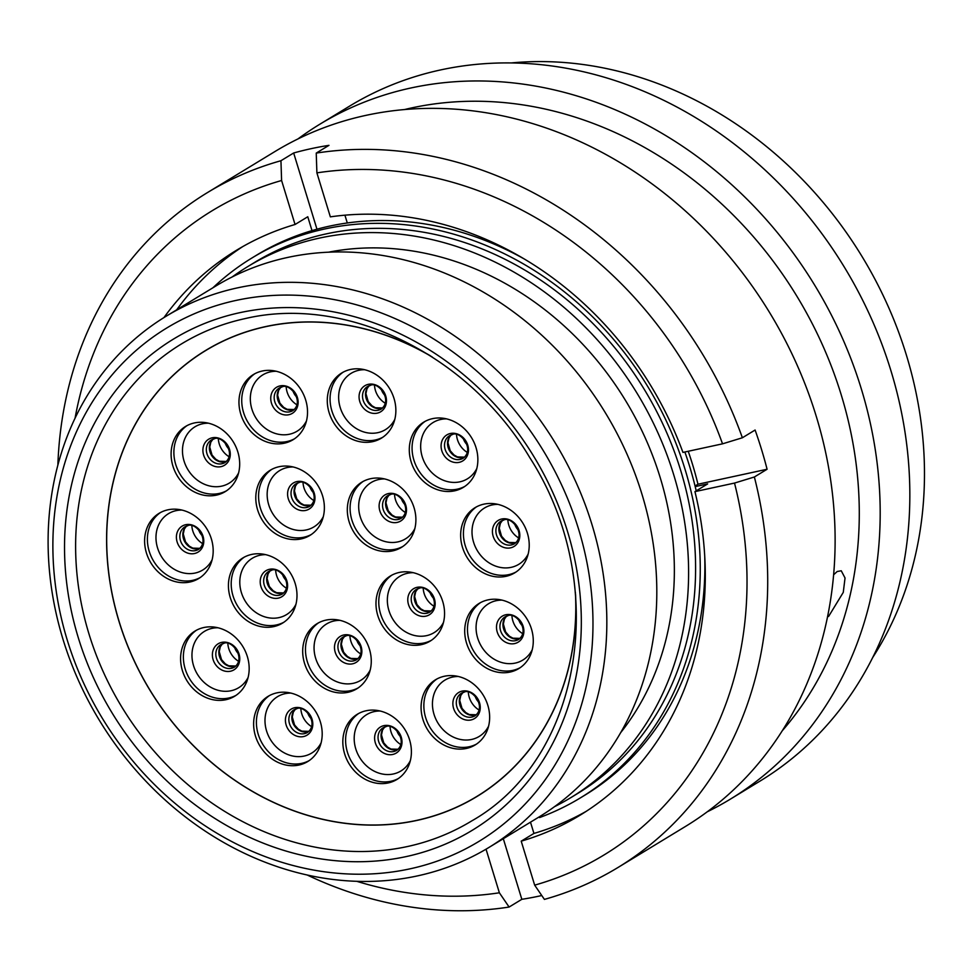<?xml version="1.0" encoding="UTF-8"?>
<svg xmlns="http://www.w3.org/2000/svg" width="973" height="973" viewBox="0 0 973 973"><rect width="100%" height="100%" fill="white"/><g stroke="black" fill="none" stroke-linecap="round" stroke-linejoin="round"><path stroke-width="1.46" d="M236.038 300.426A300.438 257.906 -121.3 0 0 67.234 640.015A300.438 257.906 -121.3 0 0 409.828 868.877A300.438 257.906 -121.3 0 0 578.619 529.288A300.438 257.906 -121.3 0 0 236.038 300.426M417.368 875.919A310.801 266.809 58.7 0 1 78.643 680.881A310.801 266.809 58.7 0 1 165.957 316.347A310.801 266.809 58.7 0 1 237.57 287.85A310.801 266.809 58.7 0 1 576.296 482.9A310.801 266.809 58.7 0 1 488.981 847.422A310.801 266.809 58.7 0 1 417.368 875.919M554.464 806.714A310.801 266.809 -121.3 0 0 570.75 797.69L577.743 793.433A310.801 266.809 -121.3 0 0 665.058 428.898A310.801 266.809 -121.3 0 0 326.344 233.861A310.801 266.809 -121.3 0 0 254.719 262.357L247.726 266.614A310.801 266.809 -121.3 0 0 232.219 276.928M570.75 797.69A310.801 266.809 -121.3 0 0 658.064 433.155A310.801 266.809 -121.3 0 0 319.351 238.117A310.801 266.809 -121.3 0 0 247.726 266.614M488.981 847.422L538.957 817.028A310.801 266.809 -121.3 0 0 626.271 452.506A310.801 266.809 -121.3 0 0 287.546 257.468A310.801 266.809 -121.3 0 0 215.933 285.953L165.957 316.347M620.713 732.608A294.941 253.199 -121.3 0 0 625.566 400.572A294.941 253.199 -121.3 0 0 328.509 252.189M212.917 287.789A315.982 271.26 58.7 0 1 252.031 257.93L256.641 255.121A315.982 271.26 58.7 0 1 523.973 258.818M684.87 451.995A315.982 271.26 58.7 0 1 696.206 490.866M704.72 555.984A315.982 271.26 58.7 0 1 585.053 795.063L580.443 797.86A315.982 271.26 58.7 0 1 539.565 817.563L539.334 816.797M252.031 257.93A315.982 271.26 58.7 0 1 647.994 386.938A315.982 271.26 58.7 0 1 580.443 797.86M297.981 138.92A394.977 339.078 58.7 0 1 319.898 124.191L349.562 106.142A394.977 339.078 58.7 0 1 440.574 69.934A394.977 339.078 58.7 0 1 871.03 317.806A394.977 339.078 58.7 0 1 760.071 781.064L730.407 799.113A394.977 339.078 58.7 0 1 707.262 811.798M319.898 124.191A394.977 339.078 58.7 0 1 410.91 87.984A394.977 339.078 58.7 0 1 841.377 335.843A394.977 339.078 58.7 0 1 730.407 799.113M404.464 109.572A376.843 323.498 58.7 0 1 411.567 107.93A376.843 323.498 58.7 0 1 799.113 299.927A376.843 323.498 58.7 0 1 782.28 730.747M57.869 465.106A394.977 339.078 58.7 0 1 207.419 192.605L274.836 151.606A394.977 339.078 58.7 0 1 365.848 115.386A394.977 339.078 58.7 0 1 796.303 363.257A394.977 339.078 58.7 0 1 685.345 826.527L617.928 867.527A394.977 339.078 58.7 0 1 544.406 899.393L534.663 885.15A377.025 323.656 58.7 0 0 734.518 483.07L694.941 491.633A330.601 283.812 58.7 0 1 579.932 815.289A330.601 283.812 58.7 0 1 521.212 841.159L534.663 885.15M688.227 451.265A313.914 269.485 58.7 0 1 697.969 484.226L695.05 486.001M346.23 223.133A313.914 269.485 58.7 0 1 347.3 222.951M207.419 192.605A394.977 339.078 58.7 0 1 280.942 160.727L293.664 152.992A394.977 339.078 58.7 0 1 311.153 148.662A394.977 339.078 58.7 0 1 328.959 145.354L316.237 153.089A394.977 339.078 58.7 0 1 742.375 437.765L755.097 430.03A394.977 339.078 58.7 0 1 767.089 469.254L754.367 476.989A394.977 339.078 58.7 0 1 617.928 867.527M541.754 895.525A394.977 339.078 58.7 0 1 539.638 895.999A394.977 339.078 58.7 0 1 521.832 899.307L509.11 907.043A394.977 339.078 58.7 0 1 307.176 874.995M828.57 616.481L843.275 592.375L845.038 577.998L841.256 570.774L837.206 571.504L833.63 574.763M511.239 62.941A376.843 323.498 58.7 0 1 862.139 256.677A376.843 323.498 58.7 0 1 872.793 657.371M316.237 153.089L316.894 172.866A377.025 323.656 58.7 0 1 722.525 443.834L742.375 437.765M316.894 172.866L330.346 216.857A330.601 283.812 58.7 0 1 682.949 452.409L722.525 443.834M163.951 317.587A330.601 283.812 58.7 0 1 236.33 250.365A330.601 283.812 58.7 0 1 295.05 224.495L281.598 180.504L280.942 160.727M75.067 418.171A377.025 323.656 58.7 0 1 281.598 180.504M176.685 309.828A330.601 283.812 58.7 0 1 242.751 246.595M295.05 224.495L307.772 216.76L312.005 230.625M347.3 222.975L344.916 215.179M754.367 476.989L734.518 483.07M521.212 841.159L533.934 833.423L530.492 822.173M586.233 811.324A330.601 283.812 58.7 0 1 533.934 833.423M695.196 486.597L707.663 483.897L694.941 491.633M509.11 907.043L499.368 892.788A377.025 323.656 58.7 0 1 356.763 881.307M499.368 892.788L486.038 849.186M521.832 899.307L503.309 838.714M767.089 469.254L697.969 484.226M316.967 229.214L293.664 152.992M370.567 478.704A38.154 32.754 58.7 0 1 412.151 502.64A38.154 32.754 58.7 0 1 401.435 547.385A38.154 32.754 58.7 0 1 392.642 550.888A38.154 32.754 58.7 0 1 351.058 526.94A38.154 32.754 58.7 0 1 361.786 482.194A38.154 32.754 58.7 0 1 370.567 478.704M399.234 572.465A38.154 32.754 58.7 0 1 440.818 596.4A38.154 32.754 58.7 0 1 430.09 641.146A38.154 32.754 58.7 0 1 421.309 644.649A38.154 32.754 58.7 0 1 379.725 620.701A38.154 32.754 58.7 0 1 390.441 575.955A38.154 32.754 58.7 0 1 399.234 572.465M325.943 620.117A38.154 32.754 58.7 0 1 367.526 644.053A38.154 32.754 58.7 0 1 356.799 688.799A38.154 32.754 58.7 0 1 348.018 692.302A38.154 32.754 58.7 0 1 306.434 668.366A38.154 32.754 58.7 0 1 317.149 623.62A38.154 32.754 58.7 0 1 325.943 620.117M279.044 466.724A38.154 32.754 58.7 0 1 320.628 490.672A38.154 32.754 58.7 0 1 309.913 535.418A38.154 32.754 58.7 0 1 301.119 538.908A38.154 32.754 58.7 0 1 259.536 514.972A38.154 32.754 58.7 0 1 270.263 470.227A38.154 32.754 58.7 0 1 279.044 466.724M194.357 422.951A38.154 32.754 58.7 0 1 235.94 446.887A38.154 32.754 58.7 0 1 225.213 491.633A38.154 32.754 58.7 0 1 216.432 495.135A38.154 32.754 58.7 0 1 174.848 471.2A38.154 32.754 58.7 0 1 185.563 426.454A38.154 32.754 58.7 0 1 194.357 422.951M262.211 371.029A38.154 32.754 58.7 0 1 303.783 394.977A38.154 32.754 58.7 0 1 293.068 439.723A38.154 32.754 58.7 0 1 284.274 443.214A38.154 32.754 58.7 0 1 242.703 419.278A38.154 32.754 58.7 0 1 253.418 374.532A38.154 32.754 58.7 0 1 262.211 371.029M350.535 369.472A38.154 32.754 58.7 0 1 392.119 393.42A38.154 32.754 58.7 0 1 381.392 438.166A38.154 32.754 58.7 0 1 372.61 441.657A38.154 32.754 58.7 0 1 331.027 417.721A38.154 32.754 58.7 0 1 341.742 372.975A38.154 32.754 58.7 0 1 350.535 369.472M432.547 418.645A38.154 32.754 58.7 0 1 474.119 442.581A38.154 32.754 58.7 0 1 463.403 487.327A38.154 32.754 58.7 0 1 454.61 490.83A38.154 32.754 58.7 0 1 413.039 466.882A38.154 32.754 58.7 0 1 423.754 422.136A38.154 32.754 58.7 0 1 432.547 418.645M483.897 504.148A38.154 32.754 58.7 0 1 525.481 528.084A38.154 32.754 58.7 0 1 514.753 572.829A38.154 32.754 58.7 0 1 505.972 576.332A38.154 32.754 58.7 0 1 464.389 552.384A38.154 32.754 58.7 0 1 475.104 507.638A38.154 32.754 58.7 0 1 483.897 504.148M487.959 599.891A38.154 32.754 58.7 0 1 529.531 623.827A38.154 32.754 58.7 0 1 518.816 668.573A38.154 32.754 58.7 0 1 510.022 672.075A38.154 32.754 58.7 0 1 468.451 648.127A38.154 32.754 58.7 0 1 479.166 603.382A38.154 32.754 58.7 0 1 487.959 599.891M444.333 676.259A38.154 32.754 58.7 0 1 485.904 700.195A38.154 32.754 58.7 0 1 475.189 744.941A38.154 32.754 58.7 0 1 466.395 748.444A38.154 32.754 58.7 0 1 424.824 724.496A38.154 32.754 58.7 0 1 435.539 679.75A38.154 32.754 58.7 0 1 444.333 676.259M366.079 710.764A38.154 32.754 58.7 0 1 407.651 734.712A38.154 32.754 58.7 0 1 396.935 779.458A38.154 32.754 58.7 0 1 388.142 782.949A38.154 32.754 58.7 0 1 346.57 759.013A38.154 32.754 58.7 0 1 357.286 714.267A38.154 32.754 58.7 0 1 366.079 710.764M276.879 692.861A38.154 32.754 58.7 0 1 318.451 716.797A38.154 32.754 58.7 0 1 307.736 761.543A38.154 32.754 58.7 0 1 298.942 765.046A38.154 32.754 58.7 0 1 257.371 741.098A38.154 32.754 58.7 0 1 268.086 696.352A38.154 32.754 58.7 0 1 276.879 692.861M203.844 627.524A38.154 32.754 58.7 0 1 245.427 651.46A38.154 32.754 58.7 0 1 234.712 696.206A38.154 32.754 58.7 0 1 225.918 699.709A38.154 32.754 58.7 0 1 184.335 675.773A38.154 32.754 58.7 0 1 195.05 631.027A38.154 32.754 58.7 0 1 203.844 627.524M167.867 509.828A38.154 32.754 58.7 0 1 209.438 533.776A38.154 32.754 58.7 0 1 198.723 578.521A38.154 32.754 58.7 0 1 189.93 582.012A38.154 32.754 58.7 0 1 148.358 558.076A38.154 32.754 58.7 0 1 159.073 513.33A38.154 32.754 58.7 0 1 167.867 509.828M251.679 554.428A38.154 32.754 58.7 0 1 293.25 578.363A38.154 32.754 58.7 0 1 282.535 623.109A38.154 32.754 58.7 0 1 273.741 626.612A38.154 32.754 58.7 0 1 232.17 602.676A38.154 32.754 58.7 0 1 242.885 557.93A38.154 32.754 58.7 0 1 251.679 554.428M575.359 592.302A260.934 223.997 58.7 0 1 476.831 796.449A260.934 223.997 58.7 0 1 416.712 820.373A260.934 223.997 58.7 0 1 132.328 656.629A260.934 223.997 58.7 0 1 205.631 350.584A260.934 223.997 58.7 0 1 265.763 326.66A260.934 223.997 58.7 0 1 432.219 356.982M286.135 580.407A13.172 11.299 58.7 0 1 282.462 574.374M286.476 588.239A20.007 17.173 58.7 0 1 275.663 570.458M202.323 535.807A13.172 11.299 58.7 0 1 198.65 529.786M202.664 543.652A20.007 17.173 58.7 0 1 191.851 525.87M238.3 653.503A13.172 11.299 58.7 0 1 234.639 647.471M238.653 661.348A20.007 17.173 58.7 0 1 227.828 643.554M311.336 718.828A13.172 11.299 58.7 0 1 307.663 712.808M311.676 726.673A20.007 17.173 58.7 0 1 300.864 708.891M400.535 736.743A13.172 11.299 58.7 0 1 396.862 730.723M400.876 744.588A20.007 17.173 58.7 0 1 390.064 726.807M478.777 702.226A13.172 11.299 58.7 0 1 475.116 696.206M479.13 710.071A20.007 17.173 58.7 0 1 468.317 692.29M522.416 625.858A13.172 11.299 58.7 0 1 518.743 619.837M522.756 633.703A20.007 17.173 58.7 0 1 511.944 615.921M518.354 530.115A13.172 11.299 58.7 0 1 514.693 524.094M518.694 537.96A20.007 17.173 58.7 0 1 507.882 520.178M467.004 444.612A13.172 11.299 58.7 0 1 463.33 438.592M467.344 452.457A20.007 17.173 58.7 0 1 456.532 434.676M384.992 395.452A13.172 11.299 58.7 0 1 381.331 389.419M385.332 403.296A20.007 17.173 58.7 0 1 374.52 385.515M296.668 397.008A13.172 11.299 58.7 0 1 292.995 390.988M297.008 404.853A20.007 17.173 58.7 0 1 286.196 387.072M228.813 448.93A13.172 11.299 58.7 0 1 225.152 442.897M229.154 456.775A20.007 17.173 58.7 0 1 218.341 438.981M313.501 492.703A13.172 11.299 58.7 0 1 309.84 486.682M313.853 500.548A20.007 17.173 58.7 0 1 303.029 482.766M360.399 646.096A13.172 11.299 58.7 0 1 356.738 640.064M360.74 653.941A20.007 17.173 58.7 0 1 349.927 636.147M433.69 598.431A13.172 11.299 58.7 0 1 430.03 592.411M434.031 606.276A20.007 17.173 58.7 0 1 423.219 588.495M405.023 504.671A13.172 11.299 58.7 0 1 401.363 498.65M405.376 512.516A20.007 17.173 58.7 0 1 394.551 494.734M575.578 594.661A261.044 224.094 58.7 0 1 476.892 796.546A261.044 224.094 58.7 0 1 416.736 820.47A261.044 224.094 58.7 0 1 132.255 656.666A261.044 224.094 58.7 0 1 205.583 350.487A261.044 224.094 58.7 0 1 265.738 326.563A261.044 224.094 58.7 0 1 430.224 355.704M181.477 343.919A279.178 239.662 -121.3 0 0 103.053 671.358A279.178 239.662 -121.3 0 0 407.31 846.559A279.178 239.662 -121.3 0 0 471.637 820.969C582.28 758.405 611.032 583.897 529.738 457.553C468.147 353.977 345.962 294.795 245.172 318.585C222.355 323.547 201.131 331.988 181.477 343.919M406.082 856.617A287.473 246.789 58.7 0 1 78.266 637.631A287.473 246.789 58.7 0 1 239.784 312.686A287.473 246.789 58.7 0 1 567.587 531.672A287.473 246.789 58.7 0 1 406.082 856.617M384.639 478.935A32.973 28.302 -121.3 0 0 378.777 479.519A32.973 28.302 -121.3 0 0 360.253 516.785A32.973 28.302 -121.3 0 0 397.848 541.9A32.973 28.302 -121.3 0 0 414.839 528.594M402.798 546.498A38.154 32.754 58.7 0 1 395.415 549.198A38.154 32.754 58.7 0 1 354.233 526.113A38.154 32.754 58.7 0 1 363.197 481.392M413.306 572.696A32.973 28.302 -121.3 0 0 407.444 573.279A32.973 28.302 -121.3 0 0 388.92 610.545A32.973 28.302 -121.3 0 0 426.515 635.661A32.973 28.302 -121.3 0 0 443.506 622.355M431.465 640.258A38.154 32.754 58.7 0 1 424.082 642.958A38.154 32.754 58.7 0 1 382.9 619.874A38.154 32.754 58.7 0 1 391.864 575.152M340.003 620.36A32.973 28.302 -121.3 0 0 334.153 620.944A32.973 28.302 -121.3 0 0 315.629 658.198A32.973 28.302 -121.3 0 0 353.223 683.314A32.973 28.302 -121.3 0 0 370.214 670.008M358.173 687.923A38.154 32.754 58.7 0 1 350.791 690.611A38.154 32.754 58.7 0 1 309.609 667.527A38.154 32.754 58.7 0 1 318.572 622.817M293.116 466.967A32.973 28.302 -121.3 0 0 287.254 467.551A32.973 28.302 -121.3 0 0 268.73 504.817A32.973 28.302 -121.3 0 0 306.325 529.92A32.973 28.302 -121.3 0 0 323.316 516.614M311.275 534.53A38.154 32.754 58.7 0 1 303.892 537.218A38.154 32.754 58.7 0 1 262.71 514.133A38.154 32.754 58.7 0 1 271.674 469.424M208.417 423.194A32.973 28.302 -121.3 0 0 202.566 423.778A32.973 28.302 -121.3 0 0 184.043 461.032A32.973 28.302 -121.3 0 0 221.637 486.147A32.973 28.302 -121.3 0 0 238.628 472.842M226.587 490.757A38.154 32.754 58.7 0 1 219.205 493.445A38.154 32.754 58.7 0 1 178.023 470.36A38.154 32.754 58.7 0 1 186.986 425.639M276.271 371.272A32.973 28.302 -121.3 0 0 270.421 371.856A32.973 28.302 -121.3 0 0 251.898 409.122A32.973 28.302 -121.3 0 0 289.492 434.226A32.973 28.302 -121.3 0 0 306.471 420.92M294.43 438.835A38.154 32.754 58.7 0 1 287.059 441.523A38.154 32.754 58.7 0 1 245.877 418.451A38.154 32.754 58.7 0 1 254.829 373.729M364.595 369.716A32.973 28.302 -121.3 0 0 358.745 370.299A32.973 28.302 -121.3 0 0 340.222 407.565A32.973 28.302 -121.3 0 0 377.816 432.669A32.973 28.302 -121.3 0 0 394.807 419.363M382.754 437.278A38.154 32.754 58.7 0 1 375.383 439.966A38.154 32.754 58.7 0 1 334.201 416.882A38.154 32.754 58.7 0 1 343.153 372.173M446.607 418.876A32.973 28.302 -121.3 0 0 440.757 419.46A32.973 28.302 -121.3 0 0 422.233 456.726A32.973 28.302 -121.3 0 0 459.828 481.842A32.973 28.302 -121.3 0 0 476.806 468.536M464.766 486.439A38.154 32.754 58.7 0 1 457.395 489.139A38.154 32.754 58.7 0 1 416.213 466.055A38.154 32.754 58.7 0 1 425.165 421.333M497.957 504.379A32.973 28.302 -121.3 0 0 492.107 504.963A32.973 28.302 -121.3 0 0 473.583 542.229A32.973 28.302 -121.3 0 0 511.178 567.344A32.973 28.302 -121.3 0 0 528.169 554.038M516.128 571.942A38.154 32.754 58.7 0 1 508.745 574.642A38.154 32.754 58.7 0 1 467.563 551.557A38.154 32.754 58.7 0 1 476.515 506.836M502.019 600.122A32.973 28.302 -121.3 0 0 496.169 600.706A32.973 28.302 -121.3 0 0 477.646 637.972A32.973 28.302 -121.3 0 0 515.24 663.087A32.973 28.302 -121.3 0 0 532.219 649.782M520.178 667.685A38.154 32.754 58.7 0 1 512.807 670.385A38.154 32.754 58.7 0 1 471.625 647.3A38.154 32.754 58.7 0 1 480.577 602.579M458.392 676.49A32.973 28.302 -121.3 0 0 452.542 677.074A32.973 28.302 -121.3 0 0 434.019 714.34A32.973 28.302 -121.3 0 0 471.613 739.456A32.973 28.302 -121.3 0 0 488.592 726.15M476.551 744.065A38.154 32.754 58.7 0 1 469.168 746.753A38.154 32.754 58.7 0 1 427.998 723.669A38.154 32.754 58.7 0 1 436.95 678.947M380.139 711.008A32.973 28.302 -121.3 0 0 374.289 711.591A32.973 28.302 -121.3 0 0 355.765 748.857A32.973 28.302 -121.3 0 0 393.36 773.973A32.973 28.302 -121.3 0 0 410.338 760.655M398.298 778.57A38.154 32.754 58.7 0 1 390.927 781.258A38.154 32.754 58.7 0 1 349.745 758.186A38.154 32.754 58.7 0 1 358.696 713.464M290.939 693.092A32.973 28.302 -121.3 0 0 285.089 693.676A32.973 28.302 -121.3 0 0 266.566 730.942A32.973 28.302 -121.3 0 0 304.16 756.057A32.973 28.302 -121.3 0 0 321.139 742.752M309.098 760.655A38.154 32.754 58.7 0 1 301.727 763.355A38.154 32.754 58.7 0 1 260.545 740.271A38.154 32.754 58.7 0 1 269.497 695.549M217.916 627.767A32.973 28.302 -121.3 0 0 212.053 628.351A32.973 28.302 -121.3 0 0 193.53 665.605A32.973 28.302 -121.3 0 0 231.124 690.721A32.973 28.302 -121.3 0 0 248.115 677.415M236.074 695.33A38.154 32.754 58.7 0 1 228.691 698.018A38.154 32.754 58.7 0 1 187.509 674.934A38.154 32.754 58.7 0 1 196.473 630.212M181.927 510.071A32.973 28.302 -121.3 0 0 176.077 510.655A32.973 28.302 -121.3 0 0 157.553 547.921A32.973 28.302 -121.3 0 0 195.147 573.036A32.973 28.302 -121.3 0 0 212.126 559.73M200.085 577.634A38.154 32.754 58.7 0 1 192.715 580.334A38.154 32.754 58.7 0 1 151.533 557.249A38.154 32.754 58.7 0 1 160.484 512.528M402.591 517.235A13.172 11.299 58.7 0 1 401.192 517.648A13.172 11.299 58.7 0 1 387.315 510.339A13.172 11.299 58.7 0 1 389.078 495.038M397.203 522.404A15.24 13.087 58.7 0 1 379.835 510.789A15.24 13.087 58.7 0 1 388.397 493.566A15.24 13.087 58.7 0 1 405.765 505.169A15.24 13.087 58.7 0 1 397.203 522.404M389.966 494.722A13.172 11.299 -121.3 0 0 387.534 495.78A13.172 11.299 -121.3 0 0 383.836 511.214A13.172 11.299 -121.3 0 0 398.188 519.485A13.172 11.299 -121.3 0 0 401.217 518.268C413.476 509.025 397.556 490.027 390.246 494.698L387.534 495.78M417.794 588.774L415.69 591.706L414.632 596.583L416.918 604.549L420.701 608.794L424.179 610.74L431.294 610.959A13.172 11.299 58.7 0 1 429.859 611.409A13.172 11.299 58.7 0 1 415.982 604.099A13.172 11.299 58.7 0 1 417.745 588.799M425.87 616.164A15.24 13.087 58.7 0 1 408.502 604.549A15.24 13.087 58.7 0 1 417.064 587.327A15.24 13.087 58.7 0 1 434.432 598.93A15.24 13.087 58.7 0 1 425.87 616.164M418.633 588.483A13.172 11.299 -121.3 0 0 416.201 589.541A13.172 11.299 -121.3 0 0 412.503 604.975A13.172 11.299 -121.3 0 0 426.843 613.245A13.172 11.299 -121.3 0 0 429.884 612.029C442.131 602.786 426.21 583.788 418.913 588.458L416.201 589.541M357.967 658.66A13.172 11.299 58.7 0 1 356.568 659.074A13.172 11.299 58.7 0 1 342.691 651.752A13.172 11.299 58.7 0 1 344.454 636.451M352.579 663.817A15.24 13.087 58.7 0 1 335.211 652.214A15.24 13.087 58.7 0 1 343.773 634.98A15.24 13.087 58.7 0 1 361.141 646.595A15.24 13.087 58.7 0 1 352.579 663.817M345.33 636.135A13.172 11.299 -121.3 0 0 342.91 637.193A13.172 11.299 -121.3 0 0 339.212 652.64A13.172 11.299 -121.3 0 0 353.552 660.898A13.172 11.299 -121.3 0 0 356.592 659.694C368.84 650.45 352.919 631.453 345.622 636.123L342.91 637.193M311.068 505.267A13.172 11.299 58.7 0 1 309.669 505.68A13.172 11.299 58.7 0 1 295.792 498.371A13.172 11.299 58.7 0 1 297.556 483.058M305.692 510.424A15.24 13.087 58.7 0 1 288.312 498.821A15.24 13.087 58.7 0 1 296.874 481.586A15.24 13.087 58.7 0 1 314.243 493.202A15.24 13.087 58.7 0 1 305.692 510.424M298.443 482.742A13.172 11.299 -121.3 0 0 296.011 483.8A13.172 11.299 -121.3 0 0 292.314 499.246A13.172 11.299 -121.3 0 0 306.665 507.505A13.172 11.299 -121.3 0 0 309.694 506.301C321.954 497.057 306.033 478.059 298.723 482.73L296.011 483.8M226.381 461.494A13.172 11.299 58.7 0 1 224.982 461.907A13.172 11.299 58.7 0 1 211.105 454.586A13.172 11.299 58.7 0 1 212.868 439.285M220.993 466.651A15.24 13.087 58.7 0 1 203.625 455.048A15.24 13.087 58.7 0 1 212.187 437.814A15.24 13.087 58.7 0 1 229.555 449.429A15.24 13.087 58.7 0 1 220.993 466.651M213.744 438.969A13.172 11.299 -121.3 0 0 211.323 440.027A13.172 11.299 -121.3 0 0 207.626 455.473A13.172 11.299 -121.3 0 0 221.966 463.732A13.172 11.299 -121.3 0 0 225.006 462.528C237.254 453.272 221.333 434.286 214.036 438.945L211.323 440.027M294.223 409.572A13.172 11.299 58.7 0 1 292.837 409.986A13.172 11.299 58.7 0 1 278.947 402.676A13.172 11.299 58.7 0 1 280.723 387.363M288.847 414.729A15.24 13.087 58.7 0 1 271.467 403.126A15.24 13.087 58.7 0 1 280.029 385.904A15.24 13.087 58.7 0 1 297.41 397.507A15.24 13.087 58.7 0 1 288.847 414.729M281.598 387.047A13.172 11.299 -121.3 0 0 279.166 388.105A13.172 11.299 -121.3 0 0 275.468 403.552A13.172 11.299 -121.3 0 0 289.82 411.81A13.172 11.299 -121.3 0 0 292.861 410.606C305.108 401.363 289.188 382.365 281.878 387.035L279.166 388.105M381.161 408.429A13.172 11.299 58.7 0 1 367.271 401.119A13.172 11.299 58.7 0 1 369.047 385.807L366.991 388.726L365.933 393.603L368.208 401.569L372.002 405.802L375.469 407.76L382.596 407.979A13.172 11.299 58.7 0 1 381.161 408.429M377.171 413.172A15.24 13.087 58.7 0 1 359.791 401.569A15.24 13.087 58.7 0 1 368.353 384.335A15.24 13.087 58.7 0 1 385.734 395.95A15.24 13.087 58.7 0 1 377.171 413.172M369.922 385.49A13.172 11.299 -121.3 0 0 367.502 386.549A13.172 11.299 -121.3 0 0 363.805 401.995A13.172 11.299 -121.3 0 0 378.144 410.253A13.172 11.299 -121.3 0 0 381.185 409.049C393.433 399.806 377.512 380.808 370.214 385.478L367.502 386.549M464.559 457.176A13.172 11.299 58.7 0 1 463.172 457.59A13.172 11.299 58.7 0 1 449.283 450.28A13.172 11.299 58.7 0 1 451.058 434.98M459.183 462.345A15.24 13.087 58.7 0 1 441.803 450.73A15.24 13.087 58.7 0 1 450.365 433.508A15.24 13.087 58.7 0 1 467.745 445.111A15.24 13.087 58.7 0 1 459.183 462.345M451.934 434.663A13.172 11.299 -121.3 0 0 449.514 435.722A13.172 11.299 -121.3 0 0 445.804 451.156A13.172 11.299 -121.3 0 0 460.156 459.426A13.172 11.299 -121.3 0 0 463.197 458.21C475.444 448.967 459.524 429.981 452.226 434.639L449.514 435.722M515.921 542.679A13.172 11.299 58.7 0 1 514.522 543.092A13.172 11.299 58.7 0 1 500.633 535.782A13.172 11.299 58.7 0 1 502.409 520.482M510.533 547.848A15.24 13.087 58.7 0 1 493.153 536.232A15.24 13.087 58.7 0 1 501.715 519.01A15.24 13.087 58.7 0 1 519.096 530.613A15.24 13.087 58.7 0 1 510.533 547.848M503.284 520.166A13.172 11.299 -121.3 0 0 500.864 521.224A13.172 11.299 -121.3 0 0 497.167 536.658A13.172 11.299 -121.3 0 0 511.506 544.929A13.172 11.299 -121.3 0 0 514.547 543.712C526.794 534.469 510.874 515.483 503.576 520.141L500.864 521.224M519.971 638.422A13.172 11.299 58.7 0 1 518.585 638.835A13.172 11.299 58.7 0 1 504.695 631.526A13.172 11.299 58.7 0 1 506.471 616.225M514.595 643.591A15.24 13.087 58.7 0 1 497.215 631.976A15.24 13.087 58.7 0 1 505.778 614.754A15.24 13.087 58.7 0 1 523.158 626.357A15.24 13.087 58.7 0 1 514.595 643.591M507.347 615.909A13.172 11.299 -121.3 0 0 504.926 616.967A13.172 11.299 -121.3 0 0 501.217 632.401A13.172 11.299 -121.3 0 0 515.568 640.672A13.172 11.299 -121.3 0 0 518.609 639.456C530.857 630.212 514.936 611.226 507.638 615.885L504.926 616.967M476.344 714.802A13.172 11.299 58.7 0 1 474.946 715.204A13.172 11.299 58.7 0 1 461.068 707.894A13.172 11.299 58.7 0 1 462.844 692.594M470.968 719.959A15.24 13.087 58.7 0 1 453.588 708.344A15.24 13.087 58.7 0 1 462.151 691.122A15.24 13.087 58.7 0 1 479.531 702.737A15.24 13.087 58.7 0 1 470.968 719.959M463.72 692.277A13.172 11.299 -121.3 0 0 461.287 693.335A13.172 11.299 -121.3 0 0 457.59 708.782A13.172 11.299 -121.3 0 0 471.941 717.04A13.172 11.299 -121.3 0 0 474.97 715.836C487.23 706.58 471.309 687.595 463.999 692.253L461.287 693.335M398.091 749.307A13.172 11.299 58.7 0 1 396.704 749.721A13.172 11.299 58.7 0 1 382.815 742.411A13.172 11.299 58.7 0 1 384.59 727.099M392.715 754.464A15.24 13.087 58.7 0 1 375.335 742.861A15.24 13.087 58.7 0 1 383.897 725.639A15.24 13.087 58.7 0 1 401.277 737.242A15.24 13.087 58.7 0 1 392.715 754.464M385.466 726.795A13.172 11.299 -121.3 0 0 383.034 727.84A13.172 11.299 -121.3 0 0 379.336 743.287A13.172 11.299 -121.3 0 0 393.688 751.545A13.172 11.299 -121.3 0 0 396.716 750.341C408.976 741.098 393.056 722.1 385.746 726.77L383.034 727.84M308.891 731.392A13.172 11.299 58.7 0 1 307.504 731.805A13.172 11.299 58.7 0 1 293.615 724.496A13.172 11.299 58.7 0 1 295.391 709.195M303.515 736.561A15.24 13.087 58.7 0 1 286.135 724.946A15.24 13.087 58.7 0 1 294.697 707.724A15.24 13.087 58.7 0 1 312.078 719.327A15.24 13.087 58.7 0 1 303.515 736.561M296.266 708.879A13.172 11.299 -121.3 0 0 293.834 709.937A13.172 11.299 -121.3 0 0 290.136 725.371A13.172 11.299 -121.3 0 0 304.488 733.642A13.172 11.299 -121.3 0 0 307.517 732.426C319.776 723.182 303.856 704.197 296.546 708.855L293.834 709.937M235.867 666.067A13.172 11.299 58.7 0 1 234.469 666.481A13.172 11.299 58.7 0 1 220.591 659.159A13.172 11.299 58.7 0 1 222.355 643.858M230.479 671.224A15.24 13.087 58.7 0 1 213.111 659.621A15.24 13.087 58.7 0 1 221.674 642.387A15.24 13.087 58.7 0 1 239.042 654.002A15.24 13.087 58.7 0 1 230.479 671.224M223.243 643.542A13.172 11.299 -121.3 0 0 220.81 644.6A13.172 11.299 -121.3 0 0 217.113 660.047A13.172 11.299 -121.3 0 0 231.465 668.305A13.172 11.299 -121.3 0 0 234.493 667.101C246.741 657.845 230.82 638.86 223.522 643.518L220.81 644.6M199.879 548.371A13.172 11.299 58.7 0 1 198.492 548.784A13.172 11.299 58.7 0 1 184.602 541.475A13.172 11.299 58.7 0 1 186.378 526.162M194.503 553.528A15.24 13.087 58.7 0 1 177.122 541.925A15.24 13.087 58.7 0 1 185.685 524.702A15.24 13.087 58.7 0 1 203.065 536.305A15.24 13.087 58.7 0 1 194.503 553.528M187.254 525.858A13.172 11.299 -121.3 0 0 184.821 526.904A13.172 11.299 -121.3 0 0 181.124 542.35A13.172 11.299 -121.3 0 0 195.476 550.609A13.172 11.299 -121.3 0 0 198.516 549.404C210.764 540.161 194.843 521.163 187.534 525.834L184.821 526.904M265.738 554.659A32.973 28.302 -121.3 0 0 259.888 555.255A32.973 28.302 -121.3 0 0 241.365 592.508A32.973 28.302 -121.3 0 0 278.959 617.624A32.973 28.302 -121.3 0 0 295.938 604.318M283.897 622.234A38.154 32.754 58.7 0 1 276.527 624.921A38.154 32.754 58.7 0 1 235.344 601.837A38.154 32.754 58.7 0 1 244.296 557.115M283.69 592.971A13.172 11.299 58.7 0 1 282.292 593.372A13.172 11.299 58.7 0 1 268.414 586.062A13.172 11.299 58.7 0 1 270.19 570.762M278.314 598.127A15.24 13.087 58.7 0 1 260.934 586.512A15.24 13.087 58.7 0 1 269.497 569.29A15.24 13.087 58.7 0 1 286.877 580.905A15.24 13.087 58.7 0 1 278.314 598.127M271.066 570.446A13.172 11.299 -121.3 0 0 268.633 571.504A13.172 11.299 -121.3 0 0 264.936 586.95A13.172 11.299 -121.3 0 0 279.287 595.208A13.172 11.299 -121.3 0 0 282.316 594.004C294.576 584.749 278.655 565.763 271.345 570.421L268.633 571.504M389.127 495.014L387.023 497.945L385.965 502.822L388.251 510.789L392.034 515.033L395.512 516.979L402.627 517.198M344.503 636.439L342.399 639.37L341.341 644.235L343.615 652.214L347.41 656.447L350.888 658.405L358.003 658.624M297.604 483.046L295.5 485.977L294.442 490.854L296.729 498.821L300.511 503.053L303.99 505.011L311.105 505.23M212.917 439.273L210.813 442.204L209.754 447.069L212.029 455.048L215.824 459.28L219.302 461.238L226.417 461.457M280.771 387.351L278.667 390.282L277.609 395.16L279.883 403.126L283.678 407.359L287.144 409.317L294.26 409.536M451.107 434.955L449.003 437.886L447.945 442.764L450.219 450.73L454.014 454.975L457.48 456.921L464.608 457.14M502.457 520.458L500.353 523.389L499.295 528.266L501.569 536.232L505.364 540.477L508.843 542.423L515.958 542.642M506.519 616.201L504.415 619.132L503.357 624.009L505.632 631.976L509.426 636.22L512.893 638.166L520.02 638.385M462.893 692.569L460.788 695.5L459.73 700.378L462.005 708.344L465.799 712.589L469.266 714.535L476.381 714.766M384.639 727.086L382.535 730.018L381.477 734.895L383.751 742.861L387.546 747.094L391.012 749.052L398.127 749.271M295.439 709.171L293.335 712.102L292.277 716.979L294.551 724.946L298.346 729.191L301.812 731.137L308.928 731.355M222.403 643.846L220.299 646.777L219.241 651.642L221.528 659.621L225.31 663.854L228.789 665.812L235.904 666.031M186.427 526.15L184.323 529.081L183.265 533.958L185.539 541.925L189.334 546.169L192.8 548.115L199.927 548.334M270.239 570.737L268.134 573.681L267.076 578.546L269.351 586.524L273.145 590.757L276.612 592.703L283.727 592.934M205.631 350.584L211.032 347.3M476.831 796.449L482.231 793.165"/></g></svg>
